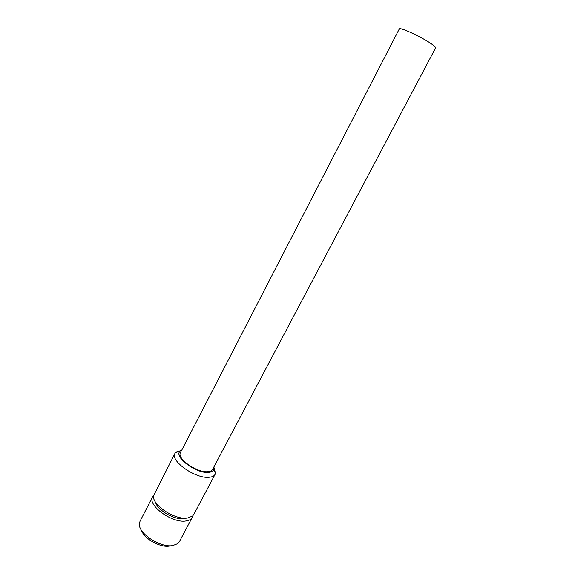<?xml version="1.0" encoding="UTF-8"?>
<svg xmlns="http://www.w3.org/2000/svg" width="575" height="575" viewBox="0 0 575 575"><rect width="100%" height="100%" fill="white"/><g stroke="black" fill="none" stroke-linecap="round" stroke-linejoin="round"><path stroke-width="0.86" d="M169.409 546.092C160.245 547.86 143.75 538.523 141.515 530.33M192.215 517.464L179.335 541.729L177.682 543.677L172.809 545.574C160.389 548.076 137.942 533.248 139.394 523.667L140.056 521.187L152.627 496.771C147.013 504.987 171.932 523.379 185.818 520.993C189.024 520.576 191.152 519.405 192.215 517.464L192.747 515.883M153.618 495.427L152.627 496.771M399.273 28.987C399.338 26.428 424.724 38.446 432.939 44.979C434.908 46.503 435.785 47.495 435.57 47.969L212.613 469.351C211.852 470.738 210.198 471.514 207.661 471.68C196.772 472.815 176.41 458.361 180.493 452.554L399.273 28.987M181.736 450.153L179.997 451.31C173.564 456.766 196.068 473.656 208.358 472.37C211.557 472.147 213.411 471.04 213.922 469.049L213.886 466.957M181.283 450.354L175.619 452.446L174.987 453.352C169.819 460.654 195.349 478.81 208.962 477.272C212.103 477.049 214.152 476.064 215.107 474.325L215.488 473.29L213.972 467.446M174.987 453.352L153.583 495.693C151.599 504.677 174.807 520.145 187.378 518.053L192.553 516.062L193.753 514.56L215.107 474.325M155.487 502.076C157.147 510.011 174.498 520.167 183.907 518.657L185.315 518.413M213.922 469.049L215.488 473.29M179.997 451.31L175.619 452.446"/></g></svg>
